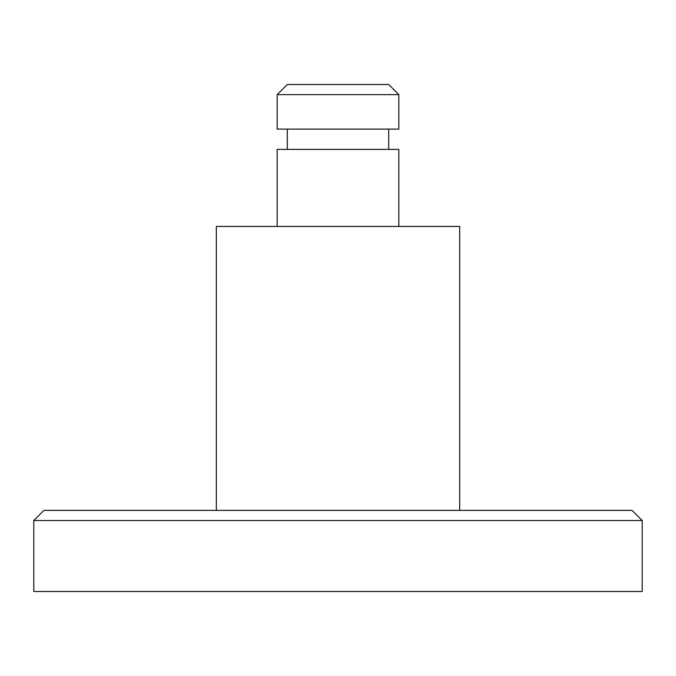 <?xml version="1.0" encoding="UTF-8"?>
<svg xmlns="http://www.w3.org/2000/svg" width="676" height="676" viewBox="0 0 676 676"><rect width="100%" height="100%" fill="white"/><g stroke="black" fill="none" stroke-linecap="round" stroke-linejoin="round"><path stroke-width="1.01" d="M33.8 520.52L43.94 510.38L632.06 510.38L642.2 520.52L33.8 520.52L33.8 591.5L642.2 591.5L642.2 520.52M277.16 94.64L287.3 84.5L388.7 84.5L398.84 94.64L277.16 94.64L277.16 129.116L398.84 129.116L398.84 94.64M398.84 226.46L398.84 149.396L277.16 149.396L277.16 226.46M459.68 510.38L459.68 226.46L216.32 226.46L216.32 510.38M388.7 129.116L388.7 149.396M287.3 129.116L287.3 149.396"/></g></svg>
